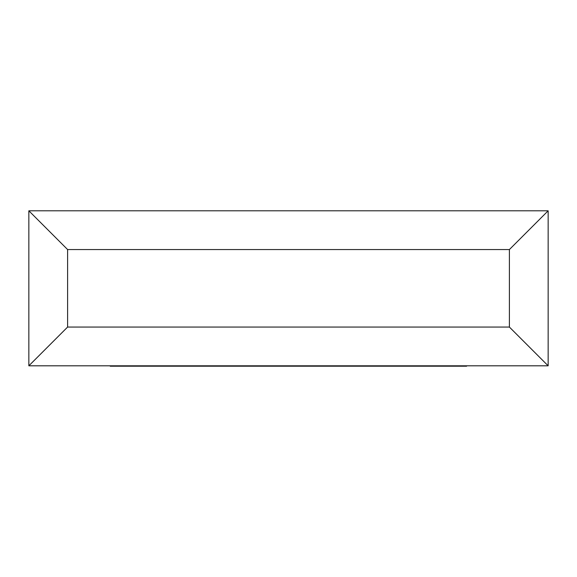 <?xml version="1.0" encoding="UTF-8"?>
<svg xmlns="http://www.w3.org/2000/svg" width="577" height="577" viewBox="0 0 577 577"><rect width="100%" height="100%" fill="white"/><g stroke="black" fill="none" stroke-linecap="round" stroke-linejoin="round"><path stroke-width="0.87" d="M28.85 365.811L28.85 210.8L548.15 210.8L548.15 365.811L28.85 365.811L67.603 327.058L509.397 327.058L548.15 365.811M28.85 210.8L67.603 249.552L67.603 327.058M548.15 210.8L509.397 249.552L67.603 249.552M354.559 365.811L354.559 366.2L466.613 366.2L466.613 365.811M354.559 366.2L315.54 366.2L315.54 365.811M346.157 366.2L346.157 365.811M315.54 366.2L293.491 366.2L293.491 365.811M293.491 366.2L263.768 366.2L263.768 365.811M263.768 366.2L256.808 366.2L256.808 365.811M256.808 366.2L205.239 366.2L205.239 365.811M205.239 366.2L194.24 366.2L194.24 365.811M194.24 366.2L110.207 366.2L110.207 365.811M130.265 366.2L130.265 365.811M171.275 366.2L171.275 365.811M150.143 366.2L150.143 365.811M509.397 327.058L509.397 249.552"/></g></svg>
